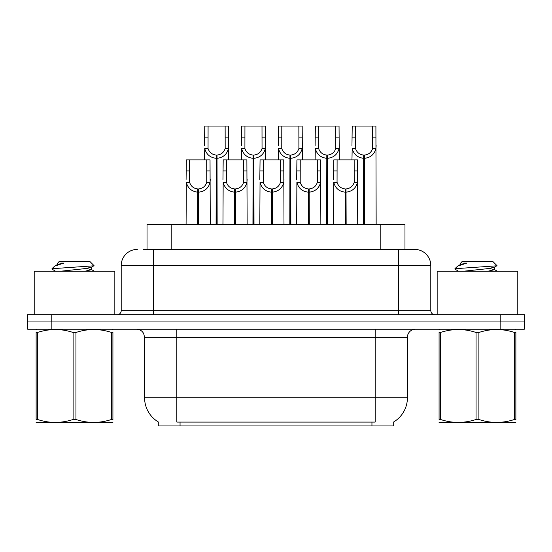 <?xml version="1.0" encoding="UTF-8"?>
<svg xmlns="http://www.w3.org/2000/svg" width="552" height="552" viewBox="0 0 552 552"><rect width="100%" height="100%" fill="white"/><g stroke="black" fill="none" stroke-linecap="round" stroke-linejoin="round"><path stroke-width="0.83" d="M147.018 249.394L147.018 224.402L404.982 224.402L404.982 249.394M393.707 421.942L393.707 425.958L158.293 425.958L158.293 421.942M158.527 422.087A28.221 28.221 0 0 1 144.583 397.744L176.833 397.744L176.833 422.087L375.167 422.087L375.167 397.744L407.417 397.744L407.417 337.272A8.059 8.059 0 0 1 415.477 329.213M144.583 397.744L144.583 337.272L143.679 333.56C142.099 330.779 139.718 329.33 136.523 329.213M393.472 422.087A28.221 28.221 0 0 0 407.417 397.744M51.867 329.213L524.317 329.213L524.317 321.954L27.683 321.954L27.683 329.213L51.867 329.213L51.867 321.954M143.423 249.394L414.428 249.394M137.331 249.394A16.125 16.125 0 0 0 121.205 265.519L121.205 310.666A4.03 4.03 0 0 1 117.169 314.702M414.669 249.394A16.125 16.125 0 0 1 430.795 265.519L430.795 310.666C431.036 313.115 432.382 314.461 434.831 314.702M51.784 314.702L27.6 314.702L27.6 321.954L51.784 321.954L51.784 314.702L500.216 314.702L500.216 321.954L524.4 321.954L524.4 314.702L500.216 314.702M524.4 314.702L524.4 321.954M345.097 224.402L345.241 188.929C341.101 188.501 338.376 186.314 337.058 182.36L337.099 159.901L357.475 159.901L357.717 224.402M345.097 192.151C339.087 191.468 335.305 188.211 333.753 182.36L333.532 224.402M333.532 179.476L333.781 159.901L337.099 159.901M346.014 224.402L346.014 188.929C350.154 188.501 352.88 186.314 354.191 182.36L354.156 159.901M346.014 188.929L346.152 224.402M345.241 188.929L345.241 224.402M357.717 179.476L357.503 182.36C355.943 188.211 352.162 191.468 346.152 192.151M363.526 224.402L363.671 155.071C359.531 154.636 356.806 152.449 355.488 148.502L355.529 126.042L375.905 126.042L376.153 224.402M363.526 158.293C357.517 157.61 353.735 154.346 352.183 148.502L351.962 159.901M351.962 145.611L352.21 126.042L355.529 126.042M364.444 224.402L364.444 155.071C368.584 154.636 371.31 152.449 372.621 148.502L372.586 126.042M364.444 155.071L364.582 224.402M363.671 155.071L363.671 224.402M376.153 145.611L375.933 148.502C374.373 154.346 370.592 157.61 364.582 158.293M114.837 314.702L114.837 271.163L34.21 271.163L34.21 314.702M112.918 422.314L112.415 422.735L36.128 422.446M112.918 420.003L112.918 419.479C112.918 423.377 112.918 423.377 112.918 419.479L111.49 419.479L111.49 332.47C99.691 328.564 87.844 328.564 75.948 332.47L73.099 332.47C61.3 328.564 49.452 328.564 37.55 332.47L36.128 332.47C36.128 328.564 36.128 328.564 36.128 332.47L36.128 331.945M75.948 332.47L75.948 419.479C87.747 423.377 99.595 423.377 111.49 419.479M75.948 419.479L73.099 419.479L73.099 332.47M112.918 331.945L112.918 332.47C112.918 328.564 112.918 328.564 112.918 332.47L111.49 332.47M112.918 329.585L112.415 329.213M55.462 271.163L52.157 269.238L52.585 268.679L51.998 269.059M61.155 271.163L83.014 268.845L91.287 267.382L94.054 265.664L89.879 261.489L59.161 261.489L57.781 263.111M94.006 265.795L52.585 268.679M51.998 268.658L54.751 266.085L63.825 263.111L61.175 263.111M36.632 329.213L36.128 329.634M112.918 332.47L112.918 419.479M37.55 332.47L37.55 419.479L36.128 419.479L36.128 332.47M37.55 419.479C49.349 423.377 61.196 423.377 73.099 419.479M36.128 419.479C36.128 423.377 36.128 423.377 36.128 419.479M91.287 267.382L91.508 269.693L86.643 268.417M85.201 271.163L91.508 269.693M54.751 266.085L57.76 264.325L63.825 263.111M517.79 314.702L517.79 271.163L437.163 271.163L437.163 314.702M515.872 422.314L515.368 422.735L439.082 422.446M515.872 420.003L515.872 419.479C515.872 423.377 515.872 423.377 515.872 419.479L514.45 419.479L514.45 332.47C502.651 328.564 490.804 328.564 478.901 332.47L476.052 332.47C464.253 328.564 452.405 328.564 440.51 332.47L439.082 332.47C439.082 328.564 439.082 328.564 439.082 332.47L439.082 331.945M478.901 332.47L478.901 419.479C490.7 423.377 502.548 423.377 514.45 419.479M478.901 419.479L476.052 419.479L476.052 332.47M515.872 331.945L515.872 332.47C515.872 328.564 515.872 328.564 515.872 332.47L514.45 332.47M515.872 329.585L515.368 329.213M458.415 271.163L455.11 269.238L455.538 268.679L454.951 269.059M464.108 271.163L485.967 268.845L494.24 267.382L497.007 265.664L492.839 261.489L462.121 261.489L460.741 263.111M496.959 265.795L455.538 268.679M454.951 268.658L457.712 266.085L466.778 263.111L464.128 263.111M439.585 329.213L439.082 329.634M515.872 332.47L515.872 419.479M440.51 332.47L440.51 419.479L439.082 419.479L439.082 332.47M440.51 419.479C452.309 423.377 464.156 423.377 476.052 419.479M439.082 419.479C439.082 423.377 439.082 423.377 439.082 419.479M494.24 267.382L494.461 269.693L489.596 268.417M488.154 271.163L494.461 269.693M457.712 266.085L460.713 264.325L466.778 263.111M308.237 224.402L308.382 188.929C304.242 188.501 301.509 186.314 300.198 182.36L300.233 159.901L320.615 159.901L320.857 224.402M308.237 192.151C302.227 191.468 298.446 188.211 296.893 182.36L296.672 224.402M296.672 179.476L296.921 159.901L300.233 159.901M309.154 224.402L309.154 188.929C313.294 188.501 316.02 186.314 317.331 182.36L317.296 159.901M309.154 188.929L309.292 224.402M308.382 188.929L308.382 224.402M320.857 179.476L320.636 182.36C319.084 188.211 315.302 191.468 309.292 192.151M271.377 224.402L271.515 188.929C267.375 188.501 264.649 186.314 263.338 182.36L263.373 159.901L283.749 159.901L283.997 224.402M271.377 192.151C265.367 191.468 261.586 188.211 260.033 182.36L259.813 224.402M259.813 179.476L260.061 159.901L263.373 159.901M272.288 224.402L272.288 188.929C276.428 188.501 279.16 186.314 280.471 182.36L280.437 159.901M272.288 188.929L272.433 224.402M271.515 188.929L271.515 224.402M283.997 179.476L283.776 182.36C282.224 188.211 278.443 191.468 272.433 192.151M234.517 224.402L234.655 188.929C230.515 188.501 227.79 186.314 226.479 182.36L226.513 159.901L246.889 159.901L247.137 224.402M234.517 192.151C228.507 191.468 224.726 188.211 223.167 182.36L222.953 224.402M222.953 179.476L223.194 159.901L226.513 159.901M235.428 224.402L235.428 188.929C239.568 188.501 242.293 186.314 243.611 182.36L243.57 159.901M235.428 188.929L235.573 224.402M234.655 188.929L234.655 224.402M247.137 179.476L246.916 182.36C245.364 188.211 241.583 191.468 235.573 192.151M197.657 224.402L197.795 188.929C193.655 188.501 190.93 186.314 189.612 182.36L189.653 159.901L210.029 159.901L210.277 224.402M197.657 192.151C191.647 191.468 187.859 188.211 186.307 182.36L186.086 224.402M186.086 179.476L186.334 159.901L189.653 159.901M198.568 224.402L198.568 188.929C202.708 188.501 205.434 186.314 206.752 182.36L206.71 159.901M198.568 188.929L198.713 224.402M197.795 188.929L197.795 224.402M210.277 179.476L210.057 182.36C208.504 188.211 204.723 191.468 198.713 192.151M326.667 224.402L326.812 155.071C322.672 154.636 319.946 152.449 318.628 148.502L318.67 126.042L339.045 126.042L339.287 159.901M326.667 158.293C320.657 157.61 316.876 154.346 315.323 148.502L315.102 159.901M315.102 145.611L315.351 126.042L318.67 126.042M327.584 224.402L327.584 155.071C331.724 154.636 334.45 152.449 335.761 148.502L335.726 126.042M327.584 155.071L327.722 224.402M326.812 155.071L326.812 224.402M339.287 145.611L339.073 148.502C337.513 154.346 333.732 157.61 327.722 158.293M289.807 224.402L289.945 155.071C285.812 154.636 283.079 152.449 281.768 148.502L281.803 126.042L302.179 126.042L302.427 159.901M289.807 158.293C283.797 157.61 280.016 154.346 278.463 148.502L278.243 159.901M278.243 145.611L278.491 126.042L281.803 126.042M290.725 224.402L290.725 155.071C294.858 154.636 297.59 152.449 298.901 148.502L298.867 126.042M290.725 155.071L290.863 224.402M289.945 155.071L289.945 224.402M302.427 145.611L302.206 148.502C300.654 154.346 296.873 157.61 290.863 158.293M252.947 224.402L253.085 155.071C248.945 154.636 246.22 152.449 244.909 148.502L244.943 126.042L265.319 126.042L265.567 159.901M252.947 158.293C246.937 157.61 243.156 154.346 241.597 148.502L241.383 159.901M241.383 145.611L241.624 126.042L244.943 126.042M253.858 224.402L253.858 155.071C257.998 154.636 260.723 152.449 262.041 148.502L262 126.042M253.858 155.071L254.003 224.402M253.085 155.071L253.085 224.402M265.567 145.611L265.346 148.502C263.794 154.346 260.013 157.61 254.003 158.293M216.087 224.402L216.225 155.071C212.085 154.636 209.36 152.449 208.049 148.502L208.083 126.042L228.459 126.042L228.707 159.901M216.087 158.293C210.077 157.61 206.296 154.346 204.737 148.502L204.523 159.901M204.523 145.611L204.764 126.042L208.083 126.042M216.998 224.402L216.998 155.071C221.138 154.636 223.864 152.449 225.181 148.502L225.14 126.042M216.998 155.071L217.143 224.402M216.225 155.071L216.225 224.402M228.707 145.611L228.487 148.502C226.934 154.346 223.153 157.61 217.143 158.293M371.944 425.958L371.944 421.942M180.055 425.958L180.055 421.942M171.203 249.394L171.203 224.402M380.797 249.394L380.797 224.402M375.167 329.213L375.167 337.272L144.583 337.272M407.417 337.272L375.167 337.272L375.167 397.744L176.833 397.744L176.833 329.213M500.133 329.213L500.133 321.954M430.795 265.519L121.205 265.519M153.456 314.702L153.456 249.394M121.205 310.666L430.795 310.666M398.544 249.394L398.544 314.702M337.099 170.961L333.781 170.961M337.058 182.36L333.753 182.36M357.503 182.36L354.191 182.36M357.475 170.961L354.156 170.961M355.529 137.096L352.21 137.096M355.488 148.502L352.183 148.502M375.933 148.502L372.621 148.502M375.905 137.096L372.586 137.096M300.233 170.961L296.921 170.961M300.198 182.36L296.893 182.36M320.636 182.36L317.331 182.36M320.615 170.961L317.296 170.961M263.373 170.961L260.061 170.961M263.338 182.36L260.033 182.36M283.776 182.36L280.471 182.36M283.749 170.961L280.437 170.961M226.513 170.961L223.194 170.961M226.479 182.36L223.167 182.36M246.916 182.36L243.611 182.36M246.889 170.961L243.57 170.961M189.653 170.961L186.334 170.961M189.612 182.36L186.307 182.36M210.057 182.36L206.752 182.36M210.029 170.961L206.71 170.961M318.67 137.096L315.351 137.096M318.628 148.502L315.323 148.502M339.073 148.502L335.761 148.502M339.045 137.096L335.726 137.096M281.803 137.096L278.491 137.096M281.768 148.502L278.463 148.502M302.206 148.502L298.901 148.502M302.179 137.096L298.867 137.096M244.943 137.096L241.624 137.096M244.909 148.502L241.597 148.502M265.346 148.502L262.041 148.502M265.319 137.096L262 137.096M208.083 137.096L204.764 137.096M208.049 148.502L204.737 148.502M228.487 148.502L225.181 148.502M228.459 137.096L225.14 137.096M57.539 263.111L57.539 264.574M91.287 269.445L94.226 271.163M460.492 263.111L460.492 264.574M494.24 269.445L497.179 271.163"/></g></svg>
